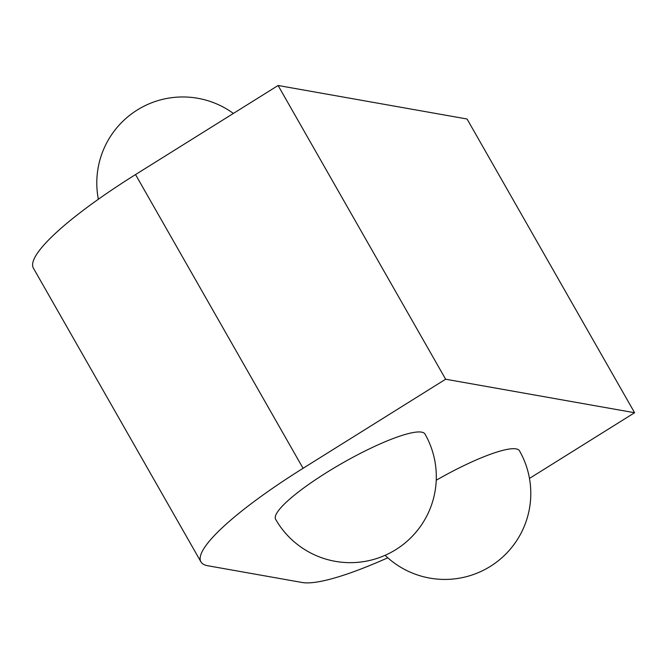 <?xml version="1.0" encoding="UTF-8"?>
<svg xmlns="http://www.w3.org/2000/svg" width="668" height="668" viewBox="0 0 668 668"><rect width="100%" height="100%" fill="white"/><g stroke="black" fill="none" stroke-linecap="round" stroke-linejoin="round"><path stroke-width="1" d="M421.6 432.138A85.98 15.706 -29.7 0 1 425.007 434.075A85.98 85.98 0 0 1 395.873 549.597A85.98 85.98 0 0 1 275.625 519.278A85.98 15.706 -29.7 0 1 326.694 472.485A85.98 15.706 -29.7 0 1 421.6 432.138M436.229 480.234A85.98 15.706 -29.7 0 1 516.08 448.888A85.98 15.706 -29.7 0 1 519.487 450.825A85.98 85.98 0 0 1 385.102 555.308M200.943 561.88L33.4 268.152A171.968 31.413 -29.7 0 1 135.537 174.573L303.072 468.301A171.968 31.413 150.3 0 0 200.943 561.88A171.968 31.413 150.3 0 0 207.756 565.746L302.237 582.504A171.968 31.413 150.3 0 0 387.791 557.797M529.465 478.422L634.6 412.732L467.057 119.004L278.097 85.496L135.537 174.573M634.6 412.732L445.639 379.224L303.072 468.301M445.639 379.224L278.097 85.496M233.382 113.435A85.98 85.98 0 0 0 98.355 199.248"/></g></svg>
